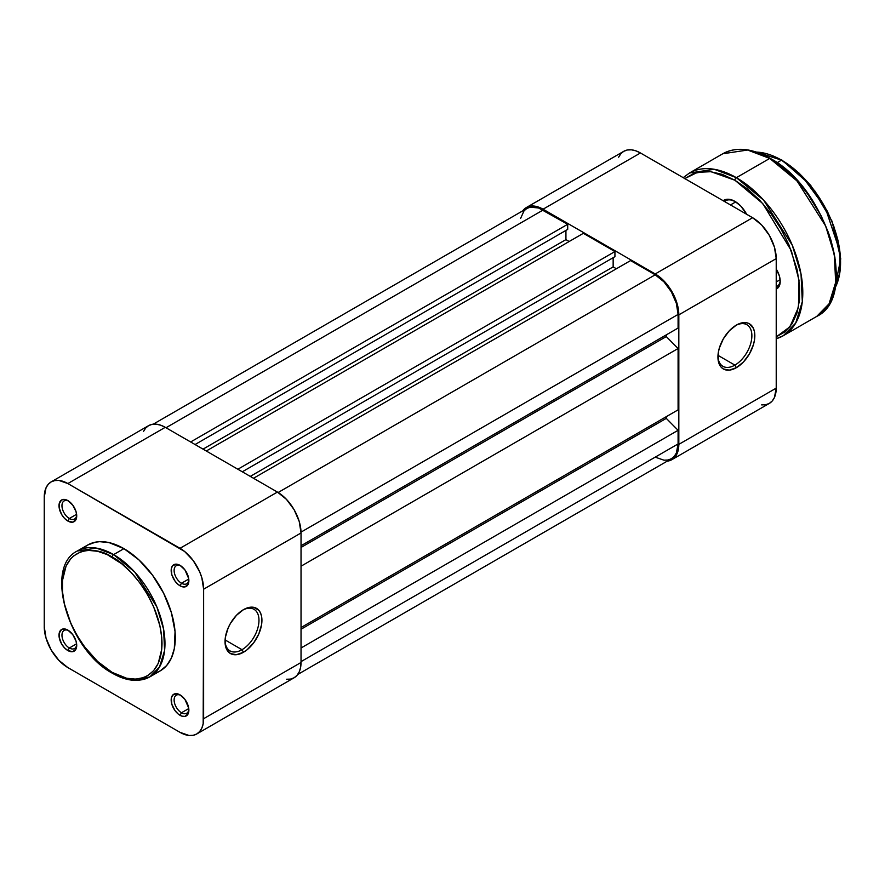 <?xml version="1.0" encoding="UTF-8"?>
<svg xmlns="http://www.w3.org/2000/svg" width="885" height="885" viewBox="0 0 885 885"><rect width="100%" height="100%" fill="white"/><g stroke="black" fill="none" stroke-linecap="round" stroke-linejoin="round"><path stroke-width="1.33" d="M242.003 649.701A24.006 13.861 120 0 0 258.973 620.728A24.006 13.861 120 0 0 242.722 610.108A24.006 13.861 -60 0 1 254.006 609.311A24.006 13.861 -60 0 1 257.679 628.549A24.006 13.861 -60 0 1 242.003 649.701L225.089 639.932L242.003 649.701A24.006 13.861 -60 0 1 230 650.884A24.006 13.861 -60 0 1 225.044 640.729A24.006 13.861 120 0 0 242.003 649.701L243.475 652.256L242.003 649.701M243.475 609.654A26.085 15.067 -60 0 1 261.927 620.308A26.085 15.067 -60 0 1 243.475 652.256L247.081 649.767L253.73 642.742L258.818 633.937L261.573 624.666L261.573 616.347L260.522 612.962L258.818 610.263L253.73 607.32L247.081 607.984L243.475 609.654L236.417 615.352L230.432 623.427L228.142 627.974L225.387 637.244L225.387 645.552L226.438 648.948L230.432 653.55L236.417 654.712L243.475 652.256A26.085 15.067 -60 0 1 225.033 641.603A26.085 15.067 -60 0 1 243.475 609.654L243.475 609.654M180.794 565.836A10.432 6.029 -120 0 0 174.124 570.869A10.432 6.029 -120 0 0 181.491 583.237L180.02 585.793A12.523 7.235 60 0 1 171.17 570.46A12.523 7.235 60 0 1 180.02 565.349L176.635 564.165L172.652 565.637L171.336 568.557L171.834 574.763L175.097 581.235L178.294 584.598L181.746 586.6L184.943 586.91L188.195 584.211L188.704 578.591L184.943 569.907L180.02 565.349A12.523 7.235 60 0 1 188.87 580.682A12.523 7.235 60 0 1 180.02 585.793L181.491 583.237A10.432 6.029 60 0 1 174.677 574.044A10.432 6.029 60 0 1 176.281 565.681A10.432 6.029 60 0 1 180.794 565.836M180.794 695.344A10.432 6.029 -120 0 0 174.124 700.378A10.432 6.029 -120 0 0 181.491 712.746L180.02 715.301A12.523 7.235 60 0 1 171.17 699.969A12.523 7.235 60 0 1 180.02 694.858L176.635 693.674L172.652 695.145L171.336 698.077L171.834 704.272L175.097 710.744L178.294 714.106L181.746 716.109L184.943 716.419L188.195 713.719L188.704 708.1L184.943 699.415L180.02 694.858A12.523 7.235 60 0 1 188.87 710.19A12.523 7.235 60 0 1 180.02 715.301L181.491 712.746A10.432 6.029 60 0 1 174.677 703.553A10.432 6.029 60 0 1 176.281 695.19A10.432 6.029 60 0 1 180.794 695.344M68.632 501.076A10.432 6.029 -120 0 0 61.972 506.12A10.432 6.029 -120 0 0 69.34 518.488L67.857 521.044A12.523 7.235 60 0 1 59.007 505.7A12.523 7.235 60 0 1 67.857 500.589L64.472 499.417L61.596 499.97L59.173 503.808L59.173 507.802L61.596 514.428L64.472 518.311L67.857 521.044L72.78 522.161L76.044 519.451L76.718 515.933L76.044 511.63L72.78 505.158L67.857 500.589A12.523 7.235 60 0 1 76.718 515.933A12.523 7.235 60 0 1 67.857 521.044L69.34 518.488A10.432 6.029 60 0 1 62.525 509.295A10.432 6.029 60 0 1 64.118 500.932A10.432 6.029 60 0 1 68.632 501.076M68.632 630.585A10.432 6.029 -120 0 0 61.972 635.629A10.432 6.029 -120 0 0 69.34 647.997L67.857 650.552A12.523 7.235 60 0 1 59.007 635.22A12.523 7.235 60 0 1 67.857 630.098L64.472 628.925L61.596 629.478L59.173 633.317L59.173 637.311L61.596 643.937L64.472 647.82L67.857 650.552L72.78 651.67L76.044 648.959L76.718 645.442L76.044 641.138L72.78 634.667L67.857 630.098A12.523 7.235 60 0 1 76.718 645.442A12.523 7.235 60 0 1 67.857 650.552L69.34 647.997A10.432 6.029 60 0 1 62.525 638.804A10.432 6.029 60 0 1 64.118 630.441A10.432 6.029 60 0 1 68.632 630.585M76.608 514.285L69.34 518.488L76.608 514.285M76.608 643.793L69.34 647.997L76.608 643.793M188.77 708.553L181.491 712.746L188.77 708.553M188.77 579.044L181.491 583.237L188.77 579.044M112.129 557.163C126.721 563.28 161.335 600.539 162.01 643.561C161.335 685.798 126.721 683.098 112.129 672.368A2.091 1.206 120 0 0 112.572 673.319A2.091 1.206 -60 0 1 112.129 672.368L97.66 661.526L84.418 646.658L76.862 635.131L70.656 622.819L64.406 603.924L62.492 591.755L62.492 580.46L66.054 566.112L70.656 558.822L73.577 555.968L80.491 551.974L84.418 550.879L88.622 550.393L97.66 551.289L107.251 554.618L121.864 563.889L131.223 572.573L139.852 582.872L147.408 594.399L153.614 606.712L159.864 625.606L161.778 637.775L161.778 649.07L158.216 663.418L153.614 670.708L147.408 675.852L143.779 677.556L135.648 679.138L126.61 678.242L112.129 672.368C97.549 666.25 62.935 628.992 62.26 585.97C62.935 543.733 97.549 546.432 112.129 557.163A2.091 1.206 -60 0 1 113.612 554.607A2.091 1.206 120 0 0 112.129 557.163M149.93 676.815L159.488 667.058L164.588 650.519L163.603 629.191L156.855 606.889L134.697 572.009L113.612 554.607A72.625 41.938 60 0 1 161.059 618.615A72.625 41.938 60 0 1 149.93 676.815A72.625 41.938 60 0 1 113.612 673.219A2.091 1.206 -60 0 1 112.572 673.319C121.3 678.341 129.63 680.687 137.562 680.355L149.93 676.815L160.251 670.852A72.625 41.938 -120 0 0 171.391 612.652A72.625 41.938 -120 0 0 123.944 548.645L113.612 554.607L123.944 548.645L109.032 542.593L99.728 541.675L95.414 542.173L87.626 545.049L84.241 547.406M286.452 679.249L290.534 679.094L294.119 677.766L297.05 675.332L299.23 671.87L300.579 667.533L301.033 662.478L301.033 532.969L299.23 521.497L294.119 509.694L286.452 499.361L277.414 492.071L165.263 427.322L160.661 425.187L156.225 424.18L152.143 424.335L148.569 425.663L145.627 428.097L143.447 431.559M196.713 733.997L294.119 677.766A33.398 19.282 -120 0 0 301.033 662.478L203.627 718.708L203.627 589.2L301.033 532.969L301.033 662.478L203.627 718.708A33.398 19.282 60 0 1 196.713 733.997A33.398 19.282 60 0 1 180.02 732.349L67.857 667.589A33.398 19.282 60 0 1 44.25 626.691L44.25 497.182L46.042 487.79L48.233 484.338L51.164 481.894L54.748 480.577L58.83 480.411L67.857 483.553L184.622 551.488L193.14 560.471L199.656 571.754L201.835 577.728L203.627 589.2L203.174 723.775L201.835 728.112L199.656 731.563L196.713 733.997L193.14 735.324L189.058 735.49L180.02 732.349L67.857 667.589L58.83 660.298L51.164 649.966L46.042 638.162L44.25 626.691L44.25 497.182A33.398 19.282 60 0 1 51.164 481.894A33.398 19.282 60 0 1 67.857 483.553L180.02 548.302L277.414 492.071L165.263 427.322L67.857 483.553L165.263 427.322A33.398 19.282 -120 0 0 148.569 425.663L51.164 481.894M156.523 672.6L160.251 670.852L166.645 665.553L171.391 658.031L174.312 648.594L175.053 631.647L171.391 612.652L163.636 593.249L152.474 575.117L138.845 559.807L123.944 548.645A72.625 41.938 -120 0 0 87.626 545.049L77.294 551.012A72.625 41.938 60 0 1 113.612 554.607L96.487 548.125L77.294 551.012C43.542 567.34 68.93 650.575 112.572 673.319M203.627 589.2L301.033 532.969A33.398 19.282 -120 0 0 277.414 492.071L180.02 548.302A33.398 19.282 60 0 1 203.627 589.2M188.837 579.775A10.432 6.029 60 0 1 186.713 583.757A10.432 6.029 60 0 1 181.491 583.237A10.432 6.029 -120 0 0 188.837 579.775M188.837 709.283A10.432 6.029 60 0 1 186.713 713.266A10.432 6.029 60 0 1 181.491 712.746A10.432 6.029 -120 0 0 188.837 709.283M76.685 644.523A10.432 6.029 60 0 1 74.55 648.517A10.432 6.029 60 0 1 69.34 647.997A10.432 6.029 -120 0 0 76.685 644.523M76.685 515.015A10.432 6.029 60 0 1 74.55 518.997A10.432 6.029 60 0 1 69.34 518.488A10.432 6.029 -120 0 0 76.685 515.015M543.058 210.055A32.347 18.673 -120 0 0 526.885 208.451L530.347 207.167L538.589 207.986L567.705 224.281L190.64 441.969L567.705 224.281L567.705 229.392L195.076 444.524L567.705 229.392L567.705 224.281L543.058 210.055L166.004 427.743L543.058 210.055M565.935 230.421L565.935 239.614L203.041 449.126L565.935 239.614L569.177 241.494L565.935 239.614L565.935 230.421M206.293 451.007L583.348 233.319L614.931 251.55L237.866 469.238L614.931 251.55L614.931 256.661L242.302 471.793L614.931 256.661L614.931 251.55L583.348 233.319L206.293 451.007M613.15 257.679L613.15 266.883L250.267 476.395L613.15 266.883L616.403 268.763L613.15 266.883L613.15 257.679M253.508 478.265L630.574 260.577L655.21 274.804L278.144 492.502L655.21 274.804L663.971 281.873L671.383 291.884L676.35 303.312L678.087 314.429A32.347 18.673 -120 0 0 655.21 274.804L630.574 260.577L253.508 478.265M301.022 532.128L678.087 314.429L301.022 532.128M301.033 545.746L678.087 328.058L678.087 314.429L678.087 328.058L301.033 545.746M666.283 334.873L666.283 336.577L301.033 547.45L666.283 336.577L678.087 348.513L301.033 566.201L678.087 348.513L678.087 409.855L678.087 348.513L666.283 336.577L666.283 334.873M301.033 627.542L678.087 409.855L301.033 627.542M301.033 629.246L666.283 418.373L666.283 416.669L666.283 418.373L678.087 430.298L301.033 647.997L678.087 430.298L678.087 443.938L678.087 430.298L666.283 418.373L301.033 629.246M301.033 661.626L678.087 443.938L301.033 661.626M297.736 674.47L671.383 458.74A32.347 18.673 -120 0 0 678.087 443.938L676.35 453.043L674.237 456.383L671.383 458.74L667.921 460.023L663.971 460.189L655.21 457.147M520.623 218.363L524.042 210.807L526.885 208.451L153.227 424.18M734.904 365.118A24.006 13.861 120 0 0 751.874 336.145A24.006 13.861 120 0 0 735.623 325.525A24.006 13.861 -60 0 1 746.907 324.74A24.006 13.861 -60 0 1 750.58 343.977A24.006 13.861 -60 0 1 734.904 365.118L717.989 355.361L734.904 365.118A24.006 13.861 -60 0 1 722.901 366.313A24.006 13.861 -60 0 1 717.945 356.146A24.006 13.861 120 0 0 734.904 365.118L736.375 367.684L734.904 365.118M736.375 325.083A26.085 15.067 -60 0 1 754.828 335.725A26.085 15.067 -60 0 1 736.375 367.684L729.317 370.129L723.333 368.968L721.043 367.065L718.288 360.98L718.288 352.673L719.339 348.07L723.333 338.844L729.317 330.78L736.375 325.083L739.982 323.412L746.63 322.748L749.429 323.788L753.423 328.39L754.474 331.775L754.474 340.083L753.423 344.685L749.429 353.911L743.444 361.987L736.375 367.684A26.085 15.067 -60 0 1 717.934 357.031A26.085 15.067 -60 0 1 736.375 325.083L736.375 325.083M761.653 404.899L765.735 404.744L769.308 403.416L772.251 400.982L774.43 397.52L776.222 388.128L776.222 258.619L774.43 247.147L769.308 235.344L761.653 225.011L752.615 217.721L640.452 152.972L635.85 150.837L631.425 149.831L627.343 149.985L623.759 151.313L620.827 153.747L618.637 157.209M526.365 207.544A33.398 19.282 60 0 1 543.058 209.203L640.452 152.972L752.615 217.721L655.21 273.952L543.058 209.203L640.452 152.972A33.398 19.282 -120 0 0 623.759 151.313L526.365 207.544A33.398 19.282 60 0 0 522.736 210.84L526.365 207.544L529.938 206.227L534.02 206.061L543.058 209.203L655.21 273.952L664.248 281.253L671.914 291.585L677.025 303.378L678.828 314.85L678.828 444.358L678.375 449.414L677.025 453.762L674.846 457.213L671.914 459.647L667.246 461.14A33.398 19.282 60 0 0 671.914 459.647A33.398 19.282 60 0 0 678.828 444.358L776.222 388.128L776.222 258.619L678.828 314.85L678.828 444.358L776.222 388.128A33.398 19.282 -120 0 1 769.308 403.416L671.914 459.647M752.615 217.721L655.21 273.952A33.398 19.282 60 0 1 678.828 314.85L776.222 258.619A33.398 19.282 -120 0 0 752.615 217.721M735.767 201.891L730.479 204.944L735.767 201.891L734.904 201.36L728.919 199.28L723.156 200.718A22.125 12.777 60 0 1 734.904 201.36L734.904 201.36A22.125 12.777 60 0 1 746.652 214.281L740.889 206.194L734.904 201.36M834.953 288.145A83.478 48.199 -120 0 0 781.543 160.13L802.297 176.458L825.307 207.82L839.854 251.395L839.898 272.248L834.666 288.676M684.713 178.67L693.707 173.471L704.294 171.413L710.058 171.59L722.237 174.356L734.904 180.23A2.091 1.206 -60 0 1 736.375 177.675L714.239 169.278L689.426 173.029A93.921 54.228 60 0 1 736.375 177.675A93.921 54.228 60 0 1 797.739 260.433A93.921 54.228 60 0 1 783.336 335.692L795.703 323.08L802.308 301.685L801.025 274.107L792.296 245.267L763.644 200.176L736.375 177.675L769.729 158.426L796.998 180.927L825.65 226.018L834.378 254.858L835.65 282.437L829.057 303.82L816.689 316.443A93.921 54.228 -120 0 0 831.092 241.185A93.921 54.228 -120 0 0 769.729 158.426L736.375 177.675A2.091 1.206 120 0 0 734.904 180.23L762.759 203.561L791.356 250.765L799 280.246L798.458 307.272L789.929 326.797L776.222 336.908M724.361 201.415L725.357 200.84A20.875 12.047 60 0 1 735.358 201.625A20.875 12.047 -120 0 0 724.45 201.459M780.128 279.715L776.222 281.961L780.128 279.715M781.543 160.13L776.997 162.74L781.543 160.13A83.478 48.199 -120 0 0 756.409 152.098L781.543 160.13M783.336 335.692A93.921 54.228 60 0 1 776.222 338.712L783.336 335.692L816.689 316.443C859.457 296.475 826.878 187.697 770.149 158.382C751.885 148.105 736.088 146.578 722.779 153.769L747.593 150.03L769.729 158.426A93.921 54.228 -120 0 0 722.779 153.769L689.426 173.029L683.22 177.653M684.813 178.582L697.568 172.309L711.009 171.701L734.904 180.23L747.571 188.992L759.75 200.287L770.979 213.694L780.824 228.706L788.9 244.725L797.042 269.317L799.531 285.169L799.531 299.871L797.042 312.848L792.175 323.622L785.095 331.753L776.101 336.953M776.222 289.052L779.342 285.888L780.216 281.364L779.342 275.843L776.222 269.095A16.074 9.281 60 0 1 780.216 281.364A16.074 9.281 60 0 1 776.222 289.052M836.137 272.768L834.876 257.203L831.137 240.786L828.371 232.445L821.203 215.918L806.888 192.687M801.345 185.651L789.431 173.062L776.776 162.851M840.573 261.683L838.051 240.643L833.67 225.896L827.309 211.216L814.598 190.585M809.675 184.334L799.089 173.161L787.86 164.101M780.183 280.468A13.983 8.076 60 0 1 777.318 286.065A13.983 8.076 60 0 1 776.222 286.519A13.983 8.076 -120 0 0 780.183 280.468M756.144 152.01L781.953 160.085L810.605 185.208L831.989 221.117L840.75 258.818L834.61 288.919"/></g></svg>
